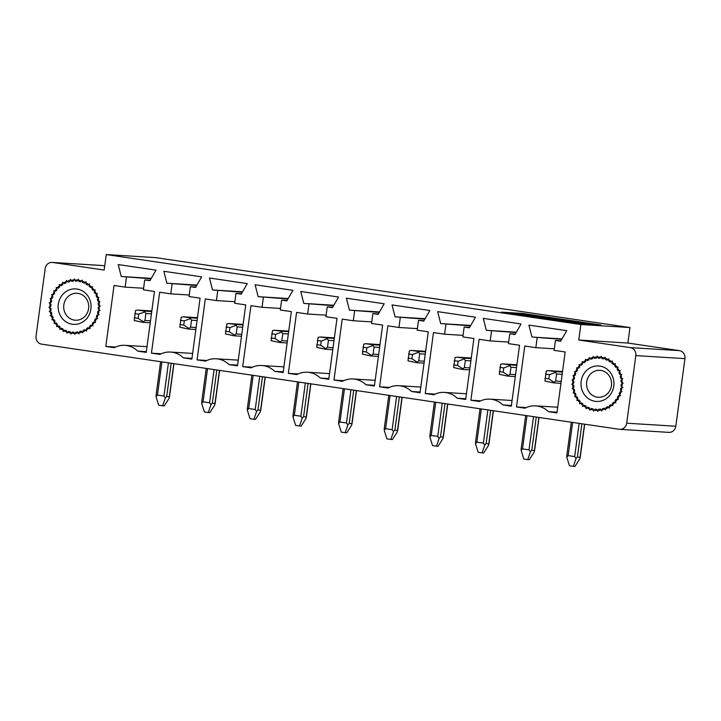 <?xml version="1.0" encoding="UTF-8"?>
<svg xmlns="http://www.w3.org/2000/svg" width="721" height="721" viewBox="0 0 721 721"><rect width="100%" height="100%" fill="white"/><g stroke="black" fill="none" stroke-linecap="round" stroke-linejoin="round"><path stroke-width="1.08" d="M155.376 257.595L106.257 254.567L580.856 324.522L629.974 327.55L155.376 257.595M501.51 312.139L522.86 313.455L601.098 324.991L579.738 323.675L501.51 312.139M98.056 315.194A26.659 24.703 -86.5 0 0 98.966 310.949A26.659 24.703 -86.5 0 0 99.219 306.605L99.318 305.902A26.659 24.703 93.5 0 0 76.255 280.036A26.659 24.703 93.5 0 0 50.164 303.036A26.659 24.703 93.5 0 0 72.974 333.246A26.659 24.703 93.5 0 0 98.155 314.491L98.056 315.194M572.916 380.805A26.659 24.703 -86.5 0 0 572.663 385.149L572.753 384.446A26.659 24.703 93.5 0 0 595.816 410.312A26.659 24.703 93.5 0 0 621.908 387.312A26.659 24.703 93.5 0 0 599.097 357.093A26.659 24.703 93.5 0 0 573.916 375.848L573.826 376.56A26.659 24.703 -86.5 0 0 572.916 380.805M560.893 340.826L555.431 340.492L560.641 341.258L566.733 330.669L528.917 325.099L531.954 337.031L561.758 339.321M562.01 338.888L531.954 337.031M557.712 407.23L535.613 405.869A22.748 21.08 -86.5 0 1 548.465 411.673L556.936 412.926L565.174 351.983L554.098 350.352L555.431 340.492M554.305 348.802L535.838 347.657L524.762 346.026L516.515 406.968L526.312 407.572M537.172 337.807L535.838 347.657M515.254 334.102L509.792 333.769L515.01 334.535L521.094 323.945L483.286 318.367L486.324 330.308L516.128 332.588M516.371 332.165L486.324 330.308M512.072 400.506L489.974 399.146A22.748 21.08 -86.5 0 1 502.825 404.95L511.306 406.193L519.544 345.26L508.458 343.629L509.792 333.769M508.665 342.069L490.208 340.934L479.123 339.303L470.885 400.236L480.673 400.84M491.542 331.074L490.208 340.934M469.623 327.379L464.162 327.037L469.371 327.812L475.463 317.213L437.647 311.643L440.684 323.585L470.489 325.865M470.741 325.432L440.684 323.585M466.442 393.783L444.343 392.413A22.748 21.08 -86.5 0 1 457.195 398.217L465.667 399.47L473.904 338.528L462.828 336.896L464.162 327.037M463.035 335.346L444.569 334.211L433.492 332.57L425.246 393.513L435.042 394.117M445.902 324.351L444.569 334.211M423.984 320.647L418.522 320.313L423.741 321.079L429.824 310.49L392.017 304.92L395.054 316.852L424.858 319.142M425.102 318.709L395.054 316.852M420.803 387.051L398.704 385.69A22.748 21.08 -86.5 0 1 411.556 391.494L420.037 392.747L428.274 331.804L417.189 330.173L418.522 320.313M417.396 328.623L398.938 327.478L387.853 325.847L379.616 386.789L389.412 387.393M400.272 317.628L398.938 327.478M378.354 313.923L372.892 313.59L378.101 314.356L384.194 303.766L346.377 298.188L349.424 310.129L379.219 312.409M379.471 311.986L349.424 310.129M375.172 380.327L353.074 378.967A22.748 21.08 -86.5 0 1 365.926 384.771L374.397 386.014L382.635 325.081L371.558 323.45L372.892 313.59M371.766 321.89L353.299 320.755L342.223 319.124L333.976 380.057L343.773 380.661M354.633 310.895L353.299 320.755M332.714 307.2L327.253 306.858L332.471 307.633L338.555 297.034L300.747 291.464L303.784 303.406L333.589 305.686M333.832 305.253L303.784 303.406M329.533 373.604L307.434 372.234A22.748 21.08 -86.5 0 1 320.286 378.038L328.767 379.291L337.004 318.358L325.919 316.717L327.253 306.858M326.126 315.167L307.669 314.032L296.583 312.391L288.346 373.334L298.143 373.938M309.003 304.172L307.669 314.032M287.084 300.477L281.623 300.134L286.832 300.9L292.924 290.311L255.108 284.741L258.154 296.673L287.949 298.963M288.202 298.53L258.154 296.673M283.903 366.872L261.804 365.511A22.748 21.08 -86.5 0 1 274.656 371.315L283.128 372.568L291.365 311.625L280.289 309.994L281.623 300.134M280.496 308.444L262.029 307.299L250.953 305.668L242.707 366.61L252.503 367.214M263.363 297.449L262.029 307.299M241.445 293.744L235.983 293.411L241.202 294.177L247.285 283.587L209.478 278.009L212.515 289.95L242.319 292.239M242.562 291.807L212.515 289.95M238.263 360.149L216.165 358.788A22.748 21.08 -86.5 0 1 229.017 364.592L237.497 365.835L245.735 304.902L234.649 303.271L235.983 293.411M234.857 301.711L216.399 300.576L205.314 298.945L197.076 359.878L206.873 360.482M217.733 290.716L216.399 300.576M195.815 287.021L190.353 286.679L195.562 287.454L201.655 276.855L163.838 271.285L166.884 283.227L196.68 285.507M196.932 285.074L166.884 283.227M192.633 353.425L170.535 352.055A22.748 21.08 -86.5 0 1 183.386 357.868L191.858 359.112L200.096 298.179L189.019 296.538L190.353 286.679M189.226 294.988L170.76 293.853L159.683 292.221L151.437 353.155L161.234 353.759M172.094 283.993L170.76 293.853M150.175 280.298L144.714 279.955L149.932 280.721L156.015 270.132L118.208 264.562L121.245 276.494L151.049 278.784M151.293 278.351L121.245 276.494M146.994 346.693L124.895 345.332A22.748 21.08 -86.5 0 1 137.747 351.136L146.228 352.389L154.465 291.446L143.38 289.815L144.714 279.955M143.587 288.265L125.13 287.12L114.044 285.489L105.807 346.431L115.603 347.035M126.463 277.27L125.13 287.12M562.155 371.468A12.798 11.851 93.5 0 1 562.65 370.657M516.524 364.736A12.798 11.851 93.5 0 1 517.02 363.934M470.885 358.013A12.798 11.851 93.5 0 1 471.381 357.201M425.255 351.289A12.798 11.851 93.5 0 1 425.75 350.478M379.616 344.557A12.798 11.851 93.5 0 1 380.111 343.755M333.985 337.834A12.798 11.851 93.5 0 1 334.481 337.022M288.346 331.11A12.798 11.851 93.5 0 1 288.842 330.299M242.716 324.378A12.798 11.851 93.5 0 1 243.211 323.576M197.076 317.655A12.798 11.851 93.5 0 1 197.572 316.843M151.446 310.931A12.798 11.851 93.5 0 1 151.942 310.12M106.257 254.567L104.166 270.06L52.66 262.471A7.111 6.588 -86.5 0 0 52.146 262.417L101.264 265.445A7.111 6.588 93.5 0 1 101.778 265.499L104.725 265.932M629.974 327.55L627.883 343.043L679.38 350.631A7.111 6.588 93.5 0 1 684.95 358.634L675.811 426.237A7.111 6.588 93.5 0 1 668.854 432.366L619.736 429.337A7.111 6.588 -86.5 0 0 626.693 423.2L635.832 355.606A7.111 6.588 -86.5 0 0 630.262 347.603L578.765 340.015L580.856 324.522M52.146 262.417A7.111 6.588 -86.5 0 0 45.189 268.545L36.05 336.148A7.111 6.588 -86.5 0 0 41.62 344.151L619.222 429.283A7.111 6.588 -86.5 0 0 619.736 429.337M535.613 405.869A22.748 21.08 -86.5 0 0 524.996 408.212L516.515 406.968M489.974 399.146A22.748 21.08 -86.5 0 0 479.357 401.489L470.885 400.236M444.343 392.413A22.748 21.08 -86.5 0 0 433.727 394.766L425.246 393.513M398.704 385.69A22.748 21.08 -86.5 0 0 388.087 388.033L379.616 386.789M353.074 378.967A22.748 21.08 -86.5 0 0 342.457 381.31L333.976 380.057M307.434 372.234A22.748 21.08 -86.5 0 0 296.818 374.587L288.346 373.334M261.804 365.511A22.748 21.08 -86.5 0 0 251.187 367.854L242.707 366.61M216.165 358.788A22.748 21.08 -86.5 0 0 205.548 361.131L197.076 359.878M170.535 352.055A22.748 21.08 -86.5 0 0 159.918 354.408L151.437 353.155M124.895 345.332A22.748 21.08 -86.5 0 0 114.278 347.675L105.807 346.431M578.765 340.015L627.883 343.043M548.465 411.673L557.036 412.205M502.825 404.95L511.396 405.472M457.195 398.217L465.766 398.749M411.556 391.494L420.136 392.026M365.926 384.771L374.496 385.293M320.286 378.038L328.866 378.57M274.656 371.315L283.227 371.847M229.017 364.592L237.597 365.114M183.386 357.868L191.957 358.391M137.747 351.136L146.327 351.668M516.867 313.797L522.77 314.158L522.86 313.455M522.77 314.158L533.783 315.789M543.715 317.249L544.58 317.375M554.233 318.799L555.107 318.925M574.673 321.809L575.439 321.926M592.202 324.396L592.716 324.468M562.362 320.584L560.857 320.268M570.203 321.809L568.896 321.674M582.036 323.81L579.954 323.504M561.353 320.421L561.416 319.935L553.683 318.799L564.119 320.304M553.322 319.502L553.683 318.799M555.017 319.556L555.44 318.853M564.264 320.809L564.354 320.106L562.416 320.196M556.918 319.106L562.569 319.863M557.144 319.169L559.856 319.7M559.875 319.583L559.108 319.628M559.117 319.52L555.134 319.043M555.314 319.088L561.416 319.935M554.161 319.322L554.251 318.619L542.138 317.204L554.007 318.826M552.628 318.52L552.565 318.979M544.49 318.033L544.986 317.33M543.553 317.006L534.171 315.807L542.652 317.24M533.026 316.501L533.125 315.798L534.171 315.807M580.144 322.359L562.362 320.196L580.108 322.593M592.229 324.135L578.485 322.44L592.193 324.441M578.044 323.143L578.485 322.44M558.054 320.295L580.297 323.062L579.224 323.459L558.027 320.466M580.297 323.062L580.207 323.702M574.213 322.242L570.194 321.836M570.212 321.764L574.222 322.17M545.752 318.123L557.549 319.89L545.716 318.367M544.094 318.547L544.373 317.844M521.869 315.14L517.579 314.509M517.597 314.374L513.217 313.401L513.154 313.86M513.217 313.401L510.198 313.419M510.234 313.22L507.214 312.977M507.233 312.842L505.178 312.68M505.196 312.544L528.268 315.564M528.295 315.401L521.887 315.005M526.429 315.401L542.706 317.7L526.429 315.401M541.029 316.816L536.253 316.303C534.45 316.032 534.306 315.951 535.82 316.05L540.606 316.564C542.39 316.834 542.525 316.916 541.029 316.816C542.525 316.916 542.39 316.834 540.606 316.564L540.579 316.789M536.253 316.303C534.45 316.032 534.306 315.951 535.82 316.05L535.793 316.231M587.705 323.711L580.288 322.702L587.705 323.711M580.901 322.873L580.279 322.765M530.593 316.014L538.208 317.087L530.593 316.014M165.334 398.001L162.649 405.797L158.737 405.22L156.042 396.631L157.43 395.09L163.946 396.045L165.334 398.001L166.704 396.388L169.471 396.983L173.977 363.663M173.824 363.636L169.129 398.235L164.244 405.896L162.649 405.797M156.042 396.631L156.277 394.847M145.885 313.446L144.939 320.494L142.695 322.314L134.214 320.494L135.575 310.463L137.693 310.084L144.218 311.048L145.885 313.446L151.446 313.788M134.791 313.572L138.702 314.149L138.126 318.376L143.506 321.863L142.695 322.314M151.825 310.949L137.54 310.075L151.825 310.958M138.702 314.149L144.858 311.832M138.126 318.376L134.214 317.799M210.965 404.724L208.279 412.52L204.367 411.943L201.682 403.354L203.061 401.813L209.586 402.778L210.965 404.724L212.334 403.111L215.11 403.706L219.608 370.387M219.454 370.36L214.768 404.959L209.883 412.619L208.279 412.52M201.682 403.354L201.907 401.57M191.525 320.178L190.569 327.217L188.325 329.037L179.853 327.217L181.205 317.186L183.332 316.816L189.848 317.772L191.525 320.178L197.076 320.521M180.421 320.295L184.333 320.872L183.765 325.099L189.136 328.587L188.325 329.037M183.17 316.798L197.464 317.682L183.17 316.798M184.333 320.872L190.497 318.556M183.765 325.099L179.853 324.522M256.604 411.448L253.918 419.252L250.007 418.676L247.312 410.087L248.7 408.537L255.216 409.501L256.604 411.448L257.974 409.834L260.741 410.429L265.247 377.11M265.094 377.092L260.398 411.682L255.513 419.352L253.918 419.252M247.312 410.087L247.546 408.302M237.155 326.901L236.2 333.94L233.965 335.77L225.484 333.94L226.845 323.918L228.963 323.54L235.488 324.504L237.155 326.901L242.716 327.244M226.061 327.019L229.972 327.595L229.395 331.822L234.776 335.31L233.965 335.77M228.809 323.522L243.094 324.414L228.809 323.522M229.972 327.595L236.127 325.279M229.395 331.822L225.484 331.245M302.234 418.18L299.548 425.976L295.637 425.399L292.951 416.81L294.33 415.269L300.855 416.224L302.234 418.18L303.604 416.567L306.38 417.162L310.877 383.833M310.724 383.815L306.037 418.414L301.153 426.075L299.548 425.976M292.951 416.81L293.177 415.026M282.794 333.625L281.839 340.673L279.595 342.493L271.123 340.673L272.475 330.642L274.602 330.263L281.118 331.227L282.794 333.625L288.346 333.967M271.691 333.751L275.602 334.328L275.034 338.555L280.406 342.042L279.595 342.493M274.44 330.245L288.733 331.137L274.44 330.254M275.602 334.328L281.767 332.011M275.034 338.555L271.123 337.978M347.873 424.903L345.188 432.699L341.276 432.122L338.582 423.533L339.97 421.992L346.486 422.957L347.873 424.903L349.243 423.29L352.01 423.885L356.516 390.566M356.363 390.539L351.668 425.138L346.783 432.798L345.188 432.699M338.582 423.533L338.816 421.749M328.425 340.357L327.469 347.396L325.234 349.216L316.753 347.396L318.114 337.365L320.232 336.995L326.757 337.951L328.425 340.357L333.985 340.7M317.33 340.474L321.242 341.051L320.665 345.278L326.045 348.766L325.234 349.216M320.079 336.977L334.364 337.861L320.079 336.977M321.242 341.051L327.397 338.735M320.665 345.278L316.753 344.701M393.504 431.627L390.818 439.431L386.907 438.855L384.221 430.266L385.6 428.716L392.125 429.68L393.504 431.627L394.874 430.013L397.65 430.608L402.147 397.289M401.994 397.271L397.307 431.861L392.422 439.522L390.818 439.431M384.221 430.266L384.446 428.481M374.064 347.08L373.108 354.119L370.864 355.949L362.393 354.119L363.745 344.097L365.871 343.719L372.387 344.683L374.064 347.08L379.616 347.423M362.96 347.198L366.872 347.774L366.304 352.001L371.675 355.489L370.864 355.949M365.709 343.701L380.003 344.593L365.709 343.701M366.872 347.774L373.036 345.458M366.304 352.001L362.393 351.424M439.143 438.359L436.457 446.155L432.546 445.578L429.851 436.989L431.239 435.448L437.755 436.403L439.143 438.359L440.513 436.746L443.28 437.341L447.786 404.012M447.633 403.994L442.937 438.593L438.053 446.254L436.457 446.155M429.851 436.989L430.086 435.205M419.694 353.804L418.739 360.851L416.504 362.672L408.023 360.851L409.384 350.821L411.502 350.442L418.027 351.406L419.694 353.804L425.255 354.146M408.6 353.93L412.511 354.507L411.934 358.734L417.315 362.221L416.504 362.672M411.349 350.424L425.633 351.316L411.349 350.433M412.511 354.507L418.667 352.19M411.934 358.734L408.023 358.157M484.773 445.082L482.088 452.878L478.176 452.301L475.49 443.712L476.869 442.171L483.394 443.136L484.773 445.082L486.143 443.469L488.919 444.064L493.416 410.745M493.263 410.718L488.577 445.317L483.692 452.977L482.088 452.878M475.49 443.712L475.716 441.928M465.333 360.536L464.378 367.575L462.134 369.395L453.662 367.575L455.014 357.544L457.141 357.174L463.657 358.13L465.333 360.536L470.885 360.879M454.23 360.653L458.141 361.23L457.574 365.457L462.945 368.945L462.134 369.395M456.979 357.156L471.273 358.04L456.979 357.156M458.141 361.23L464.306 358.914M457.574 365.457L453.662 364.88M530.413 451.806L527.727 459.61L523.816 459.034L521.121 450.436L522.509 448.895L529.025 449.859L530.413 451.806L531.783 450.192L534.549 450.787L539.056 417.468M538.902 417.45L534.207 452.04L529.322 459.701L527.727 459.61M521.121 450.436L521.355 448.66M510.964 367.259L510.008 374.298L507.773 376.128L499.293 374.298L500.653 364.276L502.771 363.898L509.296 364.862L510.964 367.259L516.524 367.602M499.869 367.377L503.781 367.953L503.204 372.18L508.584 375.668L507.773 376.128M502.618 363.88L516.903 364.772L502.618 363.88M503.781 367.953L509.936 365.637M503.204 372.18L499.293 371.603M576.043 458.538L573.357 466.334L569.446 465.757L566.76 457.168L568.139 455.627L574.664 456.582L576.043 458.538L577.413 456.925L580.189 457.52L584.686 424.191M584.533 424.173L579.846 458.772L574.961 466.433L573.357 466.334M566.76 457.168L566.985 455.384M556.603 373.983L555.648 381.03L553.404 382.851L544.932 381.03L546.284 371L548.411 370.621L554.927 371.585L556.603 373.983L562.155 374.325M545.5 374.109L549.411 374.686L548.843 378.904L554.215 382.4L553.404 382.851M548.248 370.603L562.542 371.495L548.248 370.612M549.411 374.686L555.576 372.369M548.843 378.904L544.932 378.336M581.162 381.301A17.773 16.466 93.5 0 1 598.556 365.971A17.773 16.466 93.5 0 1 613.76 386.105A17.773 16.466 93.5 0 1 596.366 401.444A17.773 16.466 93.5 0 1 581.162 381.301A17.773 16.466 93.5 0 1 599.836 366.097A17.773 16.466 93.5 0 1 613.76 386.105A17.773 16.466 93.5 0 1 595.077 401.309A17.773 16.466 93.5 0 1 581.162 381.301M600.476 409.05L601.783 410.979L602.423 408.672A25.595 23.712 -86.5 0 0 604.117 408.194L605.694 409.87L605.991 407.491A25.595 23.712 -86.5 0 0 607.596 406.734L609.398 408.122L609.344 405.725A25.595 23.712 -86.5 0 0 610.822 404.706L612.814 405.77L612.408 403.409A25.595 23.712 -86.5 0 0 613.724 402.156L615.842 402.877L615.103 400.615A25.595 23.712 -86.5 0 0 616.23 399.155L618.429 399.515L617.365 397.406A25.595 23.712 -86.5 0 0 618.267 395.775L620.493 395.757L619.141 393.855A25.595 23.712 -86.5 0 0 619.79 392.098L621.989 391.701L620.375 390.061A25.595 23.712 -86.5 0 0 620.763 388.213L622.881 387.456L621.051 386.105A25.595 23.712 -86.5 0 0 621.169 384.221L623.151 383.112L621.142 382.094A25.595 23.712 -86.5 0 0 620.988 380.21L622.791 378.786L620.655 378.119A25.595 23.712 -86.5 0 0 620.222 376.29L621.799 374.578L619.591 374.28A25.595 23.712 -86.5 0 0 618.897 372.55L620.213 370.594L617.987 370.675A25.595 23.712 -86.5 0 0 617.05 369.089L618.059 366.935L615.869 367.395A25.595 23.712 -86.5 0 0 614.716 365.98L615.41 363.69L613.301 364.511A25.595 23.712 -86.5 0 0 611.958 363.312L612.309 360.942L610.354 362.095A25.595 23.712 -86.5 0 0 608.848 361.149L608.848 358.743L607.073 360.221A25.595 23.712 -86.5 0 0 605.451 359.536L605.099 357.165L603.567 358.923A25.595 23.712 -86.5 0 0 601.864 358.517L601.17 356.246L599.908 358.229A25.595 23.712 -86.5 0 0 599.034 358.166A25.595 23.712 -86.5 0 0 598.16 358.13L597.15 355.994L596.186 358.175A25.595 23.712 -86.5 0 0 594.446 358.364L593.131 356.426L592.5 358.743A25.595 23.712 -86.5 0 0 590.796 359.22L589.228 357.535L588.931 359.923A25.595 23.712 -86.5 0 0 587.318 360.68L585.515 359.283L585.569 361.69A25.595 23.712 -86.5 0 0 584.091 362.708L582.108 361.636L582.505 363.997A25.595 23.712 -86.5 0 0 581.189 365.25L579.071 364.529L579.81 366.791A25.595 23.712 -86.5 0 0 578.693 368.251L576.494 367.899L577.548 369.999A25.595 23.712 -86.5 0 0 576.656 371.63L574.43 371.657L575.782 373.55A25.595 23.712 -86.5 0 0 575.133 375.308L572.925 375.704L574.538 377.353A25.595 23.712 -86.5 0 0 574.15 379.192L572.032 379.958L573.871 381.301A25.595 23.712 -86.5 0 0 573.754 383.184L571.762 384.302L573.772 385.32A25.595 23.712 -86.5 0 0 573.934 387.195L572.132 388.628L574.267 389.295A25.595 23.712 -86.5 0 0 574.691 391.115L573.123 392.837L575.331 393.134A25.595 23.712 -86.5 0 0 576.016 394.856L574.709 396.811L576.935 396.73A25.595 23.712 -86.5 0 0 577.863 398.316L576.854 400.47L579.044 400.02A25.595 23.712 -86.5 0 0 580.198 401.426L579.513 403.715L581.613 402.904A25.595 23.712 -86.5 0 0 582.956 404.093L582.604 406.473L584.569 405.31A25.595 23.712 -86.5 0 0 586.074 406.256L586.074 408.663L587.84 407.185A25.595 23.712 -86.5 0 0 589.463 407.87L589.814 410.24L591.355 408.483A25.595 23.712 -86.5 0 0 593.059 408.888L593.743 411.168L595.014 409.177A25.595 23.712 -86.5 0 0 595.879 409.249A25.595 23.712 -86.5 0 0 596.754 409.285L597.772 411.412L598.736 409.24A25.595 23.712 -86.5 0 0 600.476 409.05M611.444 385.627A13.51 12.518 93.5 0 1 598.232 397.28A13.51 12.518 93.5 0 1 586.678 381.977A13.51 12.518 93.5 0 1 599.89 370.324A13.51 12.518 93.5 0 1 611.444 385.627M603.81 358.643L601.864 358.517M607.731 359.68L605.451 359.536M611.002 361.284L608.848 361.149M613.661 363.42L611.958 363.312M616.14 366.07L614.716 365.98M618.294 369.161L617.05 369.089M620.024 372.622L618.897 372.55M619.591 374.28L620.673 374.343M621.268 376.353L620.222 376.29M620.655 378.119L621.673 378.183M621.989 380.273L620.988 380.21M621.142 382.094L622.133 382.148M622.151 384.284L621.169 384.221M621.051 386.105L622.034 386.168M621.754 388.277L620.763 388.213M620.375 390.061L621.385 390.124M620.817 392.161L619.79 392.098M619.141 393.855L620.186 393.918M619.348 395.847L618.267 395.775M617.365 397.406L618.492 397.478M615.103 400.615L616.347 400.696M612.408 403.409L613.823 403.499M609.344 405.725L611.038 405.824M605.991 407.491L608.145 407.626M602.423 408.672L604.694 408.807M598.736 409.24L600.683 409.357M58.32 304.235A17.773 16.466 93.5 0 1 75.705 288.905A17.773 16.466 93.5 0 1 90.909 309.048A17.773 16.466 93.5 0 1 73.524 324.378A17.773 16.466 93.5 0 1 58.32 304.235A17.773 16.466 93.5 0 1 76.994 289.04A17.773 16.466 93.5 0 1 90.909 309.048A17.773 16.466 93.5 0 1 72.235 324.243A17.773 16.466 93.5 0 1 58.32 304.235M77.634 331.984L78.94 333.913L79.58 331.606A25.595 23.712 -86.5 0 0 81.275 331.128L82.852 332.814L83.149 330.425A25.595 23.712 -86.5 0 0 84.754 329.668L86.556 331.065L86.502 328.659A25.595 23.712 -86.5 0 0 87.98 327.64L89.972 328.713L89.566 326.352A25.595 23.712 -86.5 0 0 90.882 325.09L93 325.811L92.261 323.558A25.595 23.712 -86.5 0 0 93.379 322.098L95.587 322.449L94.523 320.34A25.595 23.712 -86.5 0 0 95.424 318.718L97.65 318.691L96.299 316.798A25.595 23.712 -86.5 0 0 96.947 315.041L99.147 314.635L97.533 312.995A25.595 23.712 -86.5 0 0 97.921 311.157L100.039 310.39L98.209 309.039A25.595 23.712 -86.5 0 0 98.326 307.155L100.309 306.046L98.299 305.028A25.595 23.712 -86.5 0 0 98.137 303.153L99.94 301.72L97.813 301.054A25.595 23.712 -86.5 0 0 97.38 299.233L98.957 297.512L96.749 297.214A25.595 23.712 -86.5 0 0 96.055 295.493L97.371 293.528L95.136 293.609A25.595 23.712 -86.5 0 0 94.208 292.023L95.217 289.869L93.027 290.329A25.595 23.712 -86.5 0 0 91.873 288.923L92.567 286.625L90.458 287.445A25.595 23.712 -86.5 0 0 89.116 286.255L89.467 283.876L87.502 285.038A25.595 23.712 -86.5 0 0 86.006 284.083L86.006 281.686L84.231 283.155A25.595 23.712 -86.5 0 0 82.609 282.47L82.257 280.099L80.725 281.857A25.595 23.712 -86.5 0 0 79.022 281.46L78.328 279.18L77.066 281.172A25.595 23.712 -86.5 0 0 76.192 281.1A25.595 23.712 -86.5 0 0 75.317 281.064L74.308 278.928L73.344 281.109A25.595 23.712 -86.5 0 0 71.604 281.298L70.288 279.369L69.649 281.677A25.595 23.712 -86.5 0 0 67.954 282.154L66.377 280.469L66.089 282.857A25.595 23.712 -86.5 0 0 64.475 283.614L62.673 282.217L62.727 284.624A25.595 23.712 -86.5 0 0 61.249 285.642L59.266 284.57L59.663 286.931A25.595 23.712 -86.5 0 0 58.347 288.193L56.229 287.472L56.968 289.725A25.595 23.712 -86.5 0 0 55.85 291.185L53.642 290.833L54.706 292.942A25.595 23.712 -86.5 0 0 53.814 294.565L51.579 294.592L52.93 296.484A25.595 23.712 -86.5 0 0 52.282 298.242L50.082 298.647L51.696 300.287A25.595 23.712 -86.5 0 0 51.308 302.126L49.19 302.892L51.02 304.244A25.595 23.712 -86.5 0 0 50.912 306.128L48.92 307.236L50.93 308.255A25.595 23.712 -86.5 0 0 51.092 310.129L49.289 311.562L51.425 312.229A25.595 23.712 -86.5 0 0 51.849 314.05L50.272 315.771L52.48 316.068A25.595 23.712 -86.5 0 0 53.174 317.79L51.867 319.754L54.093 319.673A25.595 23.712 -86.5 0 0 55.021 321.26L54.012 323.414L56.202 322.954A25.595 23.712 -86.5 0 0 57.356 324.36L56.671 326.658L58.771 325.838A25.595 23.712 -86.5 0 0 60.113 327.028L59.762 329.407L61.727 328.244A25.595 23.712 -86.5 0 0 63.223 329.2L63.223 331.597L64.998 330.128A25.595 23.712 -86.5 0 0 66.62 330.813L66.972 333.174L68.504 331.426A25.595 23.712 -86.5 0 0 70.216 331.822L70.901 334.102L72.172 332.111A25.595 23.712 -86.5 0 0 73.037 332.183A25.595 23.712 -86.5 0 0 73.912 332.219L74.921 334.355L75.885 332.174A25.595 23.712 -86.5 0 0 77.634 331.984M88.602 308.57A13.51 12.518 93.5 0 1 75.39 320.223A13.51 12.518 93.5 0 1 63.827 304.911A13.51 12.518 93.5 0 1 77.048 293.258A13.51 12.518 93.5 0 1 88.602 308.57M80.968 281.578L79.022 281.46M84.889 282.614L82.609 282.47M88.16 284.218L86.006 284.083M90.819 286.354L89.116 286.255M93.288 289.004L91.873 288.923M95.442 292.104L94.208 292.023M97.182 295.556L96.055 295.493M96.749 297.214L97.831 297.286M98.426 299.296L97.38 299.233M97.813 301.054L98.831 301.117M99.147 303.217L98.137 303.153M98.299 305.028L99.291 305.091M99.228 307.218L98.326 307.155M98.209 309.039L99.156 309.102M98.93 311.22L97.921 311.157M97.533 312.995L98.597 313.058M97.966 315.104L96.947 315.041M96.299 316.798L97.344 316.861M96.506 318.781L95.424 318.718M94.523 320.34L95.65 320.412M92.261 323.558L93.505 323.63M89.566 326.352L90.981 326.433M86.502 328.659L88.196 328.767M83.149 330.425L85.303 330.56M79.58 331.606L81.852 331.75M75.885 332.174L77.841 332.291M52.66 262.471L101.778 265.499M630.262 347.603L679.38 350.631M635.832 355.606L684.95 358.634M626.693 423.2L675.811 426.237M571.519 321.224L571.447 321.764M581.973 323.089L581.883 323.792M168.435 362.843L163.946 396.045M166.704 396.388L171.183 363.249M157.43 395.09L161.919 361.879M144.939 320.494L150.491 320.836M151.752 311.517L144.218 311.048M214.074 369.567L209.586 402.778M212.334 403.111L216.823 369.972M203.061 401.813L207.549 368.611M190.569 327.217L196.13 327.559M197.383 318.24L189.848 317.772M259.704 376.299L255.216 409.501M257.974 409.834L262.453 376.695M248.7 408.537L253.188 375.335M236.2 333.94L241.76 334.283M243.022 324.964L235.488 324.504M305.344 383.022L300.855 416.224M303.604 416.567L308.092 383.428M294.33 415.269L298.818 382.058M281.839 340.673L287.4 341.015M288.652 331.696L281.118 331.227M350.974 389.746L346.486 422.957M349.243 423.29L353.723 390.151M339.97 421.992L344.458 388.79M327.469 347.396L333.03 347.738M334.292 338.419L326.757 337.951M396.613 396.478L392.125 429.68M394.874 430.013L399.362 396.874M385.6 428.716L390.088 395.514M373.108 354.119L378.669 354.462M379.922 345.143L372.387 344.683M442.243 403.201L437.755 436.403M440.513 436.746L444.992 403.607M431.239 435.448L435.727 402.237M418.739 360.851L424.299 361.194M425.561 351.875L418.027 351.406M487.883 409.925L483.394 443.136M486.143 443.469L490.631 410.33M476.869 442.171L481.358 408.969M464.378 367.575L469.939 367.917M471.192 358.598L463.657 358.13M533.513 416.648L529.025 449.859M531.783 450.192L536.262 417.053M522.509 448.895L526.997 415.693M510.008 374.298L515.569 374.641M516.831 365.322L509.296 364.862M579.152 423.38L574.664 456.582M577.413 456.925L581.901 423.786M568.139 455.627L572.627 422.416M555.648 381.03L561.208 381.373M562.461 372.054L554.927 371.585M543.643 317.772L543.733 317.069M160.603 361.69L156.06 395.279M150.229 322.783L142.839 322.332M206.233 368.413L201.691 402.012M195.86 329.515L188.478 329.055M251.872 375.136L247.33 408.735M241.499 336.238L234.109 335.788M297.503 381.869L292.96 415.458M287.129 342.962L279.748 342.511M343.142 388.592L338.6 422.191M332.769 349.694L325.378 349.234M388.772 395.315L384.23 428.914M378.399 356.417L371.018 355.958M434.412 402.048L429.869 435.637M424.038 363.141L416.648 362.69M480.042 408.771L475.5 442.37M469.668 369.873L462.287 369.413M525.681 415.494L521.139 449.093M515.308 376.596L507.917 376.137M571.311 422.227L566.769 455.816M560.938 383.32L553.557 382.869M599.034 358.166L599.917 358.22M595.879 409.249L596.763 409.303M76.192 281.1L77.075 281.154M73.037 332.183L73.921 332.237"/></g></svg>
